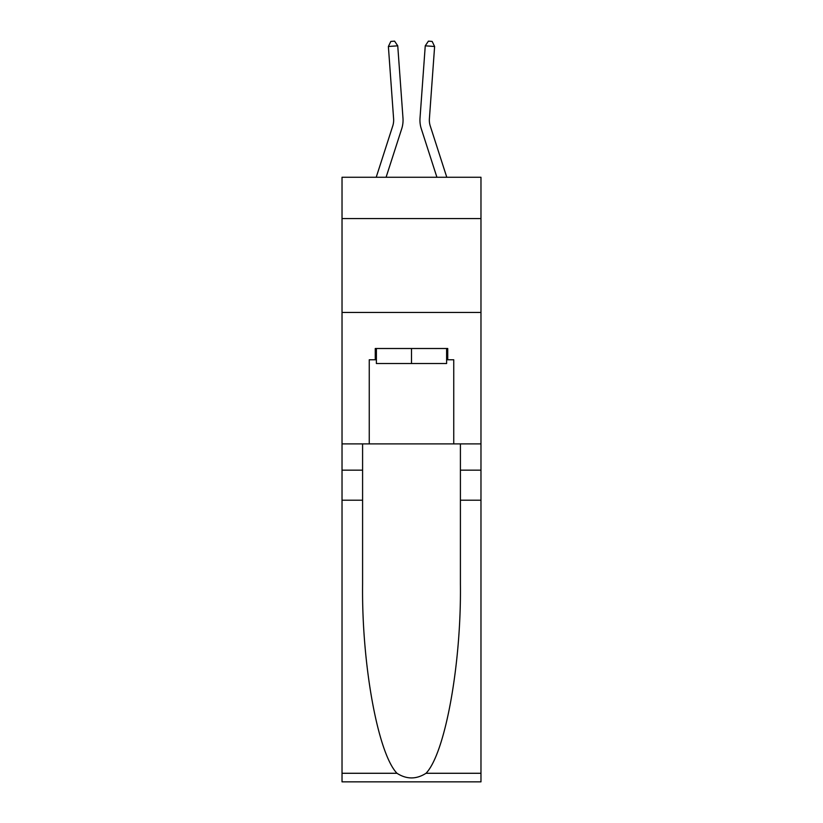 <?xml version="1.0" encoding="UTF-8"?>
<svg xmlns="http://www.w3.org/2000/svg" width="823" height="823" viewBox="0 0 823 823"><rect width="100%" height="100%" fill="white"/><g stroke="black" fill="none" stroke-linecap="round" stroke-linejoin="round"><path stroke-width="1.23" d="M480.971 218.568L480.971 177.264L342.029 177.264L342.029 218.568L480.971 218.568L480.971 443.885L453.751 443.885L453.751 359.764L447.743 359.764L447.743 348.499L375.257 348.499L375.257 359.764L376.389 359.764M342.029 500.209L362.593 500.209L362.593 583.939C361.585 663.976 377.829 753.384 396.974 773.281C406.644 779.463 416.335 779.463 426.026 773.281L480.971 773.281L480.971 781.85L342.029 781.85L342.029 218.568M401.696 128.82L386.08 177.264L401.696 128.82A28.167 28.167 143.7 0 0 402.982 118.152L397.746 45.821L402.982 118.152M376.214 177.264L392.756 125.94A18.775 18.775 -39.8 0 0 393.61 118.831L388.384 46.489L390.843 41.417L394.587 41.15L397.746 45.821L388.384 46.489M446.786 177.264L430.244 125.94A18.775 18.775 39.8 0 1 429.39 118.831L434.616 46.489L425.254 45.821L420.018 118.152A28.167 28.167 -143.7 0 0 421.304 128.82L436.92 177.264L421.304 128.82M446.611 348.499L446.611 363.519L376.389 363.519L376.389 348.499M411.5 348.499L411.5 363.519M426.026 773.281C445.171 753.384 461.415 663.976 460.407 583.939L460.407 443.885M460.407 500.209L480.971 500.209L480.971 443.885M362.593 443.885L362.593 500.209M480.971 773.281L480.971 500.209M342.029 443.885L369.249 443.885L369.249 359.764L375.257 359.764M342.029 312.452L480.971 312.452M369.249 443.885L453.751 443.885M446.611 359.764L447.743 359.764M392.756 125.94A18.775 18.775 -36.3 0 0 393.61 118.831A18.775 18.775 -36.3 0 1 392.756 125.94A18.775 18.775 -36.3 0 0 393.61 118.831A18.775 18.775 -36.3 0 1 392.756 125.94A18.775 18.775 -36.3 0 0 393.61 118.831A18.775 18.775 -36.3 0 1 392.756 125.94A18.775 18.775 -36.3 0 0 393.61 118.831A18.775 18.775 -36.3 0 1 392.756 125.94A18.775 18.775 -36.3 0 0 393.61 118.831A18.775 18.775 -36.3 0 1 392.756 125.94A18.775 18.775 -36.3 0 0 393.61 118.831A18.775 18.775 -36.3 0 1 392.756 125.94A18.775 18.775 -36.3 0 0 393.61 118.831A18.775 18.775 -36.3 0 1 392.756 125.94A18.775 18.775 -36.3 0 0 393.61 118.831A18.775 18.775 -36.3 0 1 392.756 125.94A18.775 18.775 -36.3 0 0 393.61 118.831A18.775 18.775 -36.3 0 1 392.756 125.94A18.775 18.775 -36.3 0 0 393.61 118.831A18.775 18.775 -36.3 0 1 392.756 125.94A18.775 18.775 -36.3 0 0 393.61 118.831A18.775 18.775 -36.3 0 1 392.756 125.94A18.775 18.775 -36.3 0 0 393.61 118.831A18.775 18.775 -36.3 0 1 392.756 125.94A18.775 18.775 -36.3 0 0 393.61 118.831A18.775 18.775 -36.3 0 1 392.756 125.94A18.775 18.775 -36.3 0 0 393.61 118.831A18.775 18.775 -36.3 0 1 392.756 125.94A18.775 18.775 -36.3 0 0 393.61 118.831M430.244 125.94A18.775 18.775 36.3 0 1 429.39 118.831A18.775 18.775 36.3 0 0 430.244 125.94A18.775 18.775 36.3 0 1 429.39 118.831A18.775 18.775 36.3 0 0 430.244 125.94A18.775 18.775 36.3 0 1 429.39 118.831A18.775 18.775 36.3 0 0 430.244 125.94A18.775 18.775 36.3 0 1 429.39 118.831A18.775 18.775 36.3 0 0 430.244 125.94A18.775 18.775 36.3 0 1 429.39 118.831A18.775 18.775 36.3 0 0 430.244 125.94A18.775 18.775 36.3 0 1 429.39 118.831A18.775 18.775 36.3 0 0 430.244 125.94A18.775 18.775 36.3 0 1 429.39 118.831A18.775 18.775 36.3 0 0 430.244 125.94A18.775 18.775 36.3 0 1 429.39 118.831A18.775 18.775 36.3 0 0 430.244 125.94A18.775 18.775 36.3 0 1 429.39 118.831A18.775 18.775 36.3 0 0 430.244 125.94A18.775 18.775 36.3 0 1 429.39 118.831A18.775 18.775 36.3 0 0 430.244 125.94A18.775 18.775 36.3 0 1 429.39 118.831A18.775 18.775 36.3 0 0 430.244 125.94A18.775 18.775 36.3 0 1 429.39 118.831A18.775 18.775 36.3 0 0 430.244 125.94A18.775 18.775 36.3 0 1 429.39 118.831A18.775 18.775 36.3 0 0 430.244 125.94A18.775 18.775 36.3 0 1 429.39 118.831A18.775 18.775 36.3 0 0 430.244 125.94A18.775 18.775 36.3 0 1 429.39 118.831M434.616 46.489L432.157 41.417L428.413 41.15L425.254 45.821L420.018 118.152M460.407 470.17L480.971 470.17M362.593 470.17L342.029 470.17M342.029 773.281L396.974 773.281"/></g></svg>
